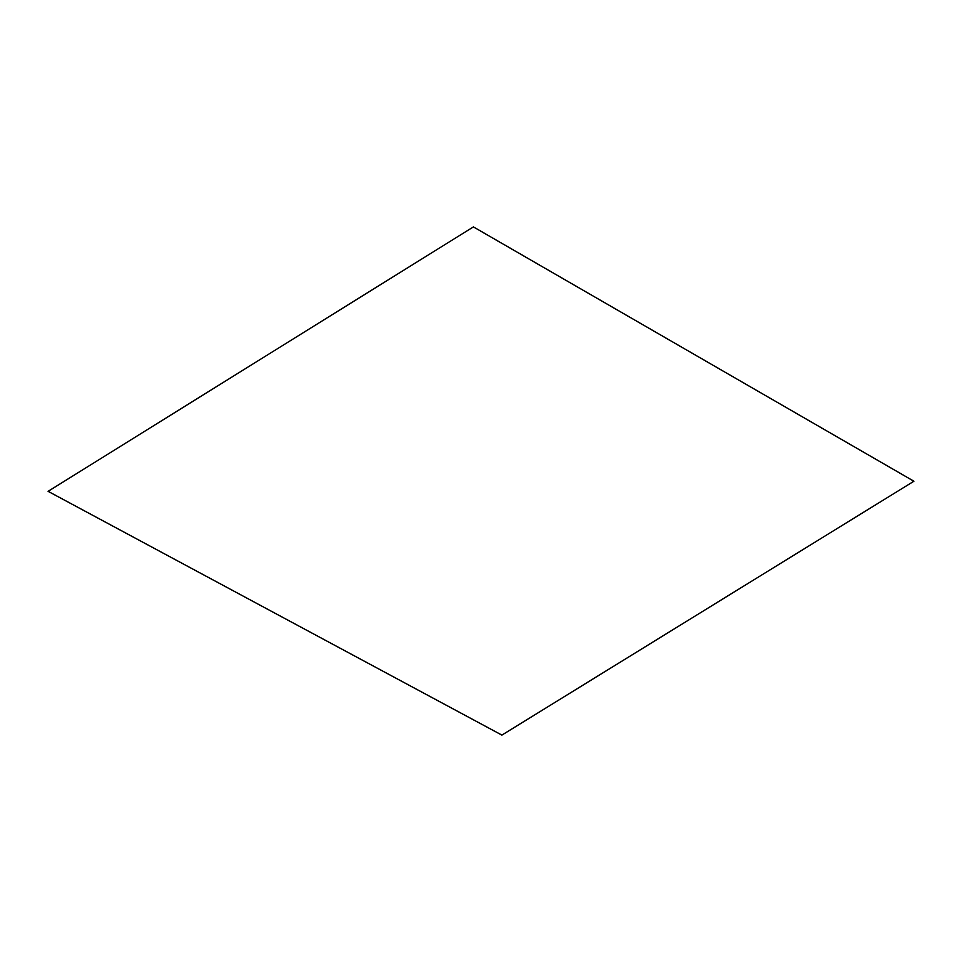 <?xml version="1.0" encoding="UTF-8"?>
<svg xmlns="http://www.w3.org/2000/svg" width="962" height="962" viewBox="0 0 962 962"><rect width="100%" height="100%" fill="white"/><g stroke="black" fill="none" stroke-linecap="round" stroke-linejoin="round"><path stroke-width="1.44" d="M501.887 735.1L913.9 481.228L473.4 226.9L48.1 491.329L501.887 735.1"/></g></svg>
